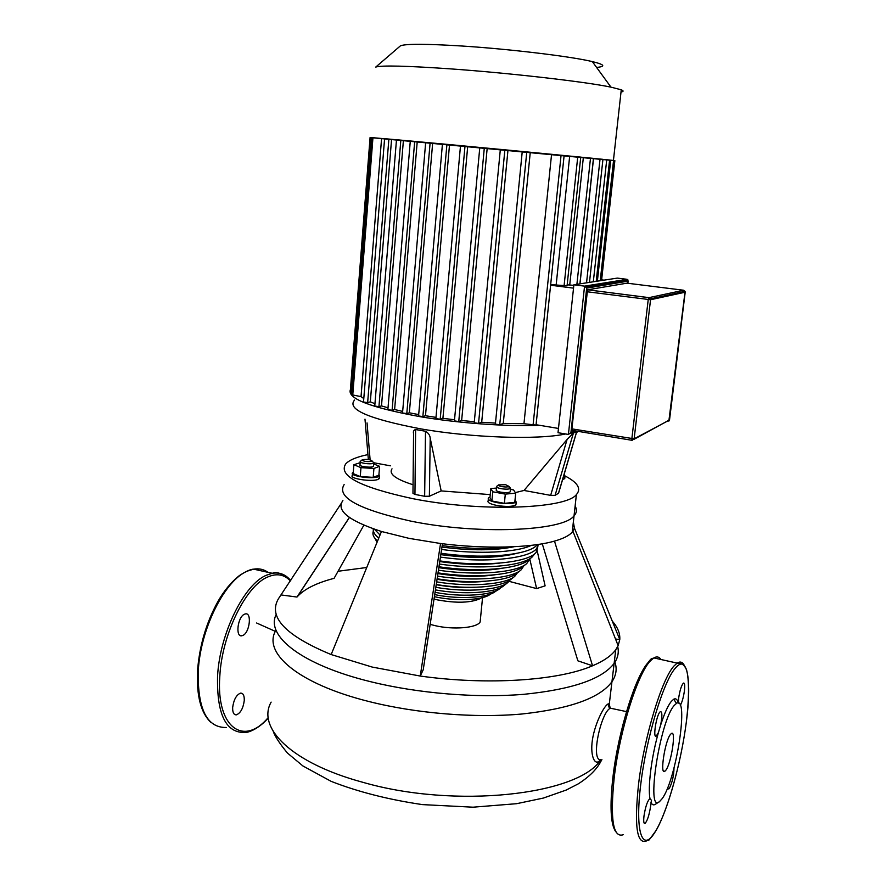<?xml version="1.0" encoding="UTF-8"?>
<svg xmlns="http://www.w3.org/2000/svg" width="886" height="886" viewBox="0 0 886 886"><rect width="100%" height="100%" fill="white"/><g stroke="black" fill="none" stroke-linecap="round" stroke-linejoin="round"><path stroke-width="1.33" d="M665.851 770.233C671.366 763.223 676.439 729.455 671.344 733.553L670.436 734.45C664.943 740.906 659.671 775.571 664.821 771.307L665.851 770.233M680.315 705.367C682.076 702.255 683.438 697.47 684.391 691.014C685.033 685.31 684.712 682.674 683.405 683.117C681.456 685.288 679.861 690.349 678.621 698.29L678.488 703.107M678.288 702.687C677.281 699.298 675.752 698.135 673.703 699.209L671.211 701.513C667.856 705.777 664.334 713.64 660.635 725.102C662.374 716.032 662.285 711.536 660.369 711.602L659.826 712.122C656.116 716.176 652.749 738.946 656.282 736.067L658.398 732.589L660.635 725.102M658.398 732.589C651.487 756.932 647.666 787.388 650.014 798.895L649.493 798.995C647.223 801.52 645.385 807.168 644 815.928C643.391 821.388 643.757 823.88 645.074 823.393C647.356 820.846 649.194 815.209 650.568 806.493L651.52 800.302L650.014 798.895M650.878 802.107C652.007 804.876 653.569 805.562 655.585 804.134L659.505 801.608L662.207 798.607C676.45 779.481 689.297 694.425 676.472 703.373L674.146 705.544C659.738 721.337 645.639 814.455 659.505 801.608M667.667 787.643L668.764 788.939L669.428 788.219C672.297 782.36 673.825 775.604 674.013 767.94M631.962 440.298L572.256 430.386L571.88 428.868L587.551 289.811L626.989 283.166M586.687 288.127L628.119 281.117L627.1 279.323L584.561 286.134L568.413 434.439L570.916 432.689L586.687 288.127L584.561 286.134L573.895 284.783L617.265 278.104L627.1 279.323L626.989 280.275M573.895 284.783L558.014 432.7L568.413 434.439M565.113 475.992C577.794 482.549 581.559 488.751 576.387 494.609C565.689 509.062 479.437 512.064 412.455 498.596C360.148 487.267 337.92 475.682 345.773 463.843C349.383 459.967 356.77 456.888 367.945 454.607M612.259 621.075C617.708 627.244 620.211 633.401 619.779 639.559L618.151 645.673L615.759 649.748C611.429 655.706 603.698 661.056 592.546 665.785C558.545 680.614 487.688 685.52 420.252 676.051L440.541 543.506C484.587 549.154 530.836 547.958 554.492 541.102C563.219 538.622 569.133 535.653 572.223 532.187L574.039 515.829C576.819 512.772 577.174 509.528 575.114 506.094C577.174 509.528 576.819 512.772 574.039 515.829C563.263 531.223 477.211 534.923 410.484 521.046C358.376 509.35 336.259 497.19 344.145 484.576C336.259 497.19 358.376 509.35 410.484 521.046C477.211 534.923 563.263 531.223 574.039 515.829L576.387 494.609M350.402 389.63C346.947 398.423 370.038 407.416 419.665 416.597C458.206 423.198 506.46 426.675 539.795 425.346L558.479 428.447M558.59 493.192L555.079 495.352L550.66 495.374L524.025 490.456L567.073 439.478L573.441 432.999L576.731 431.703M515.032 499.77L516.195 502.074C513.005 503.946 506.648 504.145 497.146 502.672C490.323 501.232 487.422 499.682 488.43 498.01L489.991 497.179M516.04 503.602L515.918 504.832C512.717 506.726 506.371 506.936 496.869 505.452C490.058 504.012 487.145 502.451 488.153 500.767L488.308 499.228M496.758 486.292L496.625 486.392C496.127 487.2 497.589 487.964 501.011 488.662C505.762 489.393 508.941 489.305 510.535 488.407L508.464 486.691M510.247 491.276L510.192 491.863C508.586 492.782 505.419 492.871 500.668 492.14C497.245 491.431 495.783 490.667 496.282 489.858L496.57 486.979M501.83 486.613C499.217 486.071 498.131 485.495 498.563 484.886L505.673 484.72L508.996 486.392C507.844 487.09 505.452 487.156 501.83 486.613M564.271 474.442L565.013 476.103L563.407 476.845M564.836 477.709L564.736 478.639L562.621 479.503M378.942 474.32L379.507 476.003L378.355 476.69C372.242 479.448 348.907 475.915 352.562 472.814L353.292 472.304M379.374 477.598L378.134 479.37C372.02 482.15 348.696 478.606 352.351 475.472L352.484 473.866M360.414 461.296L360.292 461.407C358.476 462.902 370.115 464.641 373.194 463.323L373.803 462.957L372.884 461.85M373.549 465.815L372.917 466.667C369.839 467.996 358.199 466.257 360.015 464.74L360.248 461.916M362.562 459.668C367.568 459.103 370.791 459.579 372.253 461.097L371.788 461.362C366.649 461.927 363.437 461.44 362.13 459.9L362.562 459.668M596.588 67.436C606.035 66.528 604.606 64.578 592.335 61.599C571.226 56.482 510.07 49.084 462.016 46.017C426.487 43.824 405.976 43.746 400.505 45.773L375.742 67.07C381.589 65.243 406.43 65.83 450.254 68.853C509.705 73.051 585.867 81.822 610.975 87.149L621.263 89.796C623.744 90.804 623.655 91.546 621.02 92.044M614.862 160.687L370.082 137.54M400.505 45.773L399.774 46.404M567.162 284.838L573.84 285.347M550.671 284.594L567.051 285.813M550.605 285.214L573.541 288.149M601.627 279.854L603.986 280.153M539.795 425.346L536.074 424.726M613.566 160.51L614.862 160.643L601.55 280.53M536.041 425.081L523.958 423.718L503.259 423.419L499.726 424.771L495.385 424.117L522.253 151.462L551.568 154.297L523.958 423.718M495.484 423.098L481.685 422.268L478.551 423.408L474.209 422.766L500.346 149.369L522.253 151.484M474.309 421.703L461.639 420.529L458.749 421.537L454.418 420.894L479.802 147.43L500.335 149.402M454.518 419.765L442.911 418.325L440.198 419.244L435.879 418.613L460.51 145.614L442.446 143.931L418.569 415.966L422.866 416.586L446.921 144.352M435.99 417.372L425.479 415.744L422.866 416.586M418.69 414.582L409.343 412.81L406.796 413.596L402.532 412.987L425.679 142.38L442.446 143.964M402.665 411.414L394.613 409.531L392.088 410.284L387.869 409.686L410.296 140.974L425.679 142.424M388.024 407.815L381.489 405.91L378.942 406.641L374.756 406.054L396.485 139.722L410.296 141.018M374.944 403.695L370.326 401.867L367.646 402.609L363.515 402.034L384.59 138.659L396.485 139.778M363.792 398.578L361.034 396.618L351.62 394.746L371.743 137.585L384.579 138.737M351.853 391.756L350.28 391.202L370.082 137.507L371.743 137.662M567.051 285.89L580.751 157.099L569.687 156.069L556.175 284.727M569.687 156.069L551.568 154.297M460.51 145.614L479.791 147.453M579.887 283.863L593.454 158.361L580.751 157.154M589.478 282.379L602.945 159.325L593.454 158.428M596.212 281.349L609.601 160.012L602.945 159.38M609.59 160.078L613.566 160.455L600.232 280.729M593.542 158.439L579.976 283.841M583.365 157.409L569.753 284.827M361.034 396.618L381.578 138.493M370.326 401.867L391.568 139.346M503.259 423.419L530.271 152.248M381.489 405.91L403.407 140.398M481.685 422.268L507.977 150.122M394.613 409.531L417.228 141.649M461.639 420.529L487.189 148.15M442.911 418.325L467.719 146.323M409.343 412.81L432.667 143.067M425.479 415.744L449.534 144.628M373.704 463.943L379.607 466.324L373.925 468.461L360.967 467.653L353.891 464.729L360.181 462.669M373.925 468.461L373.194 477.355L378.876 475.162L379.607 466.324M373.194 477.355L360.248 476.568L360.967 467.653M360.248 476.568L353.182 473.589L353.891 464.729M563.917 475.14L564.36 473.633M510.447 489.349L513.559 489.925L515.707 493.17L514.777 502.351L504.378 503.348L491.885 500.989L492.793 491.785L490.844 488.551L496.459 488.064M491.885 500.989L489.947 497.677L490.844 488.551M515.707 493.17L505.308 494.122L492.793 491.785M504.378 503.348L505.308 494.122M429.378 496.238L424.649 496.282L414.947 494.421L412.965 493.325L413.563 433.741C413.02 431.427 413.707 430.02 415.623 429.544L425.501 431.249C428.403 432.977 429.965 435.27 430.208 438.138L441.173 490.922L429.378 496.238L430.208 438.138M390.383 465.815L373.892 462.78M413.053 484.742C395.566 479.182 388.566 473.877 392.022 468.838M524.025 490.456L515.342 492.605M490.246 494.609L441.173 490.922M242.997 635.384L241.889 635.76C235.233 637.488 237.581 617.044 244.381 614.253L245.378 613.909C252.023 612.215 249.774 632.382 242.997 635.384M244.259 700.538C243.174 708.368 240.538 713.141 236.363 714.858C233.76 714.902 232.52 712.444 232.664 707.471C233.771 699.608 236.396 694.823 240.549 693.129C243.185 693.073 244.425 695.543 244.259 700.538M276.244 614.352C265.246 635.616 301.196 664.843 371.012 681.799C418.491 693.483 477.022 698.246 523.969 694.303C572.212 689.419 602.281 679.097 614.153 663.348C617.907 657.955 619.081 652.384 617.697 646.625M600.331 759.701C594.96 767.653 589.179 755.038 593.011 736.443C596.887 717.881 606.976 701.347 609.269 704.137L610.21 708.102M612.148 708.567L610.476 708.202C601.096 711.181 589.356 763.776 601.959 759.756M342.893 500.568C335.838 510.469 348.696 520.78 381.467 531.489L408.967 538.345L440.541 543.506M442.468 543.738L423.231 669.761L420.252 676.051L372.253 667.08L331.165 654.555C285.458 635.605 267.86 617.033 278.381 598.836L341.376 503.193M276.022 630.112C262.034 652.362 297.408 683.759 369.34 701.623C416.653 713.529 474.996 718.247 521.832 714.016C569.975 708.8 600.021 698.035 611.949 681.722C616.202 675.398 617.199 668.875 614.95 662.152M480.489 618.472L480.134 622.016C476.79 627.975 453.289 629.979 435.081 625.649L430.164 624.364M480.71 598.393C471.119 602.901 456.7 603.399 437.474 599.888L434.029 599.058M375.022 538.478L377.037 542.332M373.294 528.82C372.851 531.766 374.689 534.845 378.787 538.057M373.383 531.057C372.109 534.192 373.493 537.525 377.558 541.047M380.028 531.046L381.29 531.921M374.39 529.208L380.028 535.011M281.283 594.971L296.987 597.042L297.441 596.522C304.562 588.891 316.778 582.833 334.077 578.348L363.858 525.188M296.987 597.042L349.383 517.435M615.515 639.005L619.779 639.559L574.449 528.167L573.353 522.02M554.492 541.102L592.546 665.785L577.871 660.823L542.276 543.805M536.683 548.633L545.111 585.856L536.617 588.592L509.051 581.327M338.042 571.26L366.76 567.494M536.617 588.592L529.784 559M572.223 532.187L574.449 528.167M331.165 654.555L381.467 531.489M434.384 596.688C454.961 601.328 481.53 600.331 489.57 594.805L490.778 593.93M434.705 594.617C458.394 599.578 487.754 597.939 495.329 591.505L497.766 589.943M441.018 553.274C484.642 559.498 529.828 555.046 537.093 544.779L537.237 544.602M441.605 549.453C477.986 554.525 516.76 552.543 531.345 545.355M441.959 547.072C470.942 550.804 494.975 550.682 514.046 546.728M442.18 545.621C468.007 548.932 490.866 549.342 510.79 546.872M440.431 557.084C484.099 563.374 529.418 558.845 536.706 548.456L538.389 544.436M440.807 554.658C472.16 558.701 497.389 558.291 516.46 553.418M439.855 560.904C483.546 567.239 529.008 562.643 536.318 552.144L537.88 546.607M438.958 566.763C477.421 572.555 518.631 569.133 528.355 560.052L531.633 557.427M439.367 564.039C479.547 569.942 522.164 566.353 532.176 556.984L534.878 553.595M439.744 561.569C461.805 564.659 481.74 565.179 499.549 563.131M438.027 572.877C474.187 578.547 513.559 575.346 522.95 566.586L526.24 563.961M438.437 570.185C476.291 575.966 517.07 572.589 526.76 563.551L529.795 558.889M438.814 567.682C463.057 571.149 484.088 571.359 501.919 568.314M437.119 578.802C470.809 584.339 508.199 581.382 517.191 573.02L520.492 570.396M437.529 576.144C472.902 581.792 511.676 578.658 520.979 569.997L523.836 565.877M437.905 573.607C458.948 576.808 477.764 577.24 494.344 574.881M436.255 584.494C467.232 589.888 502.451 587.241 510.967 579.333L514.279 576.686M436.654 581.869C469.314 587.374 505.895 584.527 514.744 576.321L517.302 572.943M437.042 579.311C454.496 582.168 470.676 582.822 485.594 581.26M435.425 589.888C463.367 595.126 496.182 592.834 504.123 585.469L507.456 582.811M435.823 587.307C465.449 592.645 499.604 590.142 507.877 582.467L509.882 580.153M436.222 584.705C449.335 587.075 462.115 587.95 474.564 587.318M435.048 592.335C460.764 597.397 491.686 595.492 499.726 588.681L501.111 587.396M656.149 658.431L655.485 658.287M648.663 662.008C636.203 674.213 618.295 730.463 612.968 776.845C617.498 738.702 630.367 692.819 641.863 671.92C653.879 652.971 651.52 660.203 653.835 657.921L650.523 660.757C637.876 673.15 619.624 730.573 614.175 777.941C610.033 819.317 613.068 838.234 623.312 834.701M661 659.505C659.118 656.747 656.725 656.227 653.835 657.921L677.148 663.093L674.013 665.984C662.019 678.61 644.222 736.554 638.551 784.176C634.177 825.763 636.801 844.679 646.437 840.947C650.512 838.112 645.03 845.765 656.094 830.459C668.033 809.804 681.135 762.159 686.262 722.622C691.9 680.836 687.525 653.503 675.497 668C663.769 680.47 646.381 737.285 640.799 783.955C634.863 831.123 642.04 852.465 654.377 833.161C666.649 814.522 680.88 764.164 686.251 722.644C689.153 698.766 689.275 679.628 686.451 669.406C682.342 661.632 679.54 664.278 679.894 663.813L677.148 663.093C680.105 661.2 682.475 661.942 684.247 665.297M586.853 291.727L650.545 299.745L648.951 297.641L648.22 299.623L631.84 438.791L632.139 440.331L634.132 438.825L571.88 428.868M669.539 419.898L633.988 439.345M683.793 290.265L685.199 292.125M685.199 292.192L669.517 420.019L634.132 438.825L650.545 299.745L685.199 292.192M626.911 283.155L683.726 290.254L648.951 297.641L587.628 289.788M628.063 281.294L627.831 283.265M574.992 430.84L570.916 432.689M570.418 433.542L576 431.006M354.588 400.029C346.492 409.221 368.354 418.801 420.163 428.758C471.529 437.85 538.311 440.021 565.589 433.963M577.75 156.811L564.083 285.735M406.796 413.596L430.12 142.801M392.088 410.284L414.692 141.383M378.942 406.641L400.837 140.132M526.782 151.883L499.726 424.771M367.646 402.609L388.876 139.069M372.951 137.695L352.75 395.234M371.267 137.618L351.399 391.678M597.363 281.172L610.731 160.178M484.321 147.851L458.749 421.537M465.006 146.035L440.198 419.244M504.876 149.8L478.551 423.408M593.31 281.792L606.733 159.735M600.043 159.037L586.543 282.833M590.508 158.073L576.897 284.317M561.082 155.183L533.051 425.236M425.501 431.249L424.649 496.282M414.947 494.421L415.623 429.544M370.115 459.823L367.037 422.91M576.697 431.526L558.413 493.48M567.073 439.478L550.66 495.374M555.079 495.352L573.441 432.999M290.431 580.995C284.295 574.405 276.731 573.076 267.705 576.996C246.042 585.701 221.91 634.166 219.806 676.372C215.974 727.55 243.639 746.865 268.225 717.594M290.697 580.574C285.757 574.482 279.633 572.057 272.323 573.297L266.464 575.202C244.348 584.018 219.673 633.435 217.546 676.494C216.793 714.326 225.886 732.988 244.835 732.489C249.066 732.711 259.565 728.004 268.281 717.992M268.026 572.345C263.795 569.31 259 568.247 253.64 569.155L247.67 571.016C225.144 579.677 200.214 628.706 198.231 671.555C197.622 709.21 206.981 727.849 226.295 727.484M260.251 570.617L258.922 570.318M271.138 702.122C256.575 727.583 291.217 762.89 362.551 782.216C455.326 809.184 578.647 794.919 600.708 759.823M668.764 788.939L668 788.739M644.177 823.16L645.074 823.393M655.308 735.823L656.282 736.067M676.472 703.373L673.703 699.209M615.792 831.744C610.642 824.644 609.69 806.448 612.913 777.166M664.821 771.307L663.459 770.964M668.841 421.16L685.1 291.372L650.446 298.859L648.884 297.663L587.551 289.811M628.119 281.117L627.875 283.276M586.023 286.92L628.096 280.087M576.321 433.088L577.838 431.316M515.918 504.832L516.195 502.074M510.192 491.863L510.535 488.407M498.563 484.886L496.658 486.37M564.736 478.639L565.013 476.103M372.253 461.097L373.803 462.957M613.433 160.432L621.263 89.796M592.335 61.599L610.975 87.149M536.019 425.225L564.127 155.482M362.13 459.9L360.314 461.373M373.504 466.335L373.781 462.99M379.286 478.673L379.507 476.003M508.996 486.392L510.569 488.374M368.354 459.524L364.988 419.133M558.523 493.402L576.797 431.471M197.512 670.946C199.405 646.093 206.117 623.102 217.668 601.948C223.781 591.051 231.047 582.235 239.464 575.523C245.998 571.315 250.727 569.189 253.64 569.155L272.323 573.297C276.886 571.348 283.033 573.729 290.774 580.463M210.923 722.4C200.956 713.097 196.482 696.008 197.5 671.123M241.889 635.76L239.851 635.273M236.363 714.858L234.48 714.349M256.608 623.002L275.369 631.375M614.131 663.37L609.28 704.16L608.671 704.204C607.951 705.943 608.56 707.272 610.487 708.202M610.476 708.202L626.491 711.624M601.683 759.823C597.618 768.483 589.799 776.49 578.248 783.866L566.22 790.046L543.34 798.076L516.627 803.691L473.035 807.19L422.478 804.61C388.577 799.637 358.154 791.896 331.209 781.386L302.901 765.958L287.452 753.056C279.854 743.863 275.125 736.665 273.253 731.459M611.949 681.722L615.759 649.748M482.549 597.651L480.134 622.016M297.441 596.522L349.438 517.479M618.151 645.673L572.943 531.301M536.318 552.144L536.706 548.456"/></g></svg>
